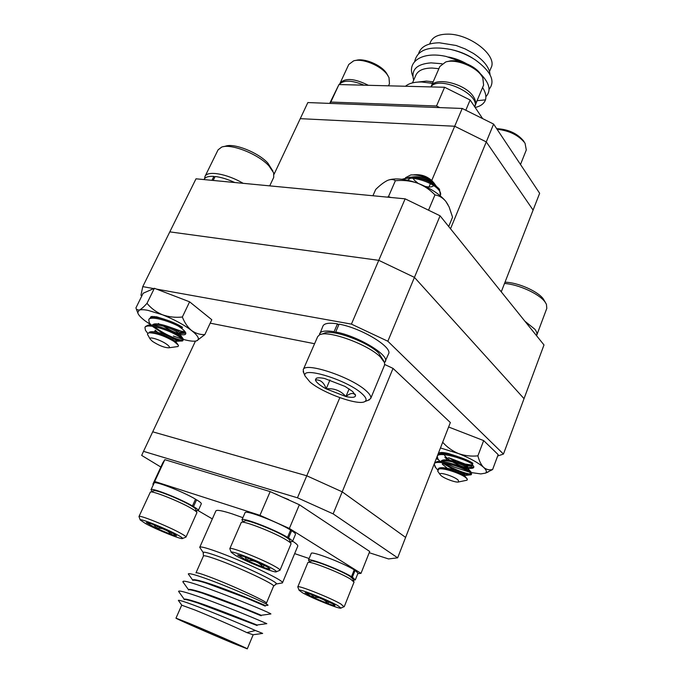 <?xml version="1.0" encoding="UTF-8"?>
<svg xmlns="http://www.w3.org/2000/svg" width="683" height="683" viewBox="0 0 683 683"><rect width="100%" height="100%" fill="white"/><g stroke="black" fill="none" stroke-linecap="round" stroke-linejoin="round"><path stroke-width="1.02" d="M497.659 456.005L503.456 454.058L524.032 398.667L414.436 277.383L378.766 260.334L405.139 198.838L196.004 178.809L169.802 231.87L378.766 260.334L169.802 231.87L142.764 286.629L153.684 288.593M405.139 198.838L440.074 215.802L414.436 277.383L524.032 398.667L543.992 344.949L440.074 215.802M501.254 291.837L533.099 210.091L486.279 141.893L533.099 210.091L539.647 193.28L493.613 124.075L450.515 228.771M431.767 180.432L462.22 108.46L307.845 102.561L300.255 118.663L454.69 126.244L486.279 141.893L454.69 126.244L300.255 118.663L274.054 174.285M428.992 186.988L430.392 183.676M462.22 108.46L493.613 124.075M418.628 53.522C420.848 46.606 427.754 43.029 439.348 42.781L456.09 45.488L465.089 48.894L473.413 53.419C483.974 60.463 489.523 67.6 490.061 74.823M438.887 68.684L432.083 68.044C423.562 68.087 418.184 70.4 415.964 74.985L412.472 82.891M442.038 63.758L431.033 62.87C416.664 63.989 410.876 69.768 413.667 80.193M432.501 83.352L421.65 81.994C414.385 81.883 408.989 83.309 405.48 86.254M474.992 106.121L477.554 99.496M429.667 43.977L430.666 41.706C432.988 36.891 438.409 34.372 446.921 34.15C469.059 33.254 497.779 55.485 491.103 67.728L489.523 71.502M473.353 58.653C469.178 55.69 461.085 51.857 453.435 50.098M466.182 63.502C460.735 60.471 454.904 58.32 448.68 57.03M330.128 103.406L330.82 102.057L436.514 106.002L439.732 107.598M477.255 100.674L485.502 99.846C486.467 96.209 485.493 92.094 482.582 87.509M489.037 89.319C495.593 81.354 491.12 71.613 475.599 60.087C468.342 55.255 460.18 51.729 451.121 49.526C429.564 45.513 417.424 49.483 414.709 61.444M485.861 96.645C491.512 90.694 489.574 82.933 480.029 73.346M464.551 62.879L446.264 56.484C422.239 51.012 406.547 61.709 412.839 76.24M475.155 107.479C480.584 106.258 484.034 103.714 485.502 99.846M465.806 110.236L470.126 100L482.659 118.629M330.82 102.057L338.956 84.547L444.599 87.262L436.514 106.002M338.956 84.547L329.71 103.398M470.126 100L444.599 87.262M431.075 86.621L431.118 86.519C434.303 76.129 465.55 83.539 473.473 96.764C475.564 99.974 476.119 102.809 475.137 105.25L475.095 105.353M448.082 61.47L448.159 61.453C457.26 58.362 475.564 65.628 480.798 74.438L481.088 74.917M475.137 105.25L483.598 85.102L482.804 77.76L482.036 76.436C476.222 66.652 455.809 58.542 445.7 61.982L439.843 66.49L431.118 86.519M474.787 106.924C480.61 94.117 438.734 75.01 430.828 86.912M364.022 85.187C351.711 80.039 343.412 79.826 339.127 84.547M496.652 128.652C508.383 129.275 517.432 133.467 523.81 141.202L524.032 141.569M520.497 164.501L526.303 149.944L525.031 143.182C518.781 135.311 509.458 130.658 497.045 129.232M339.886 83.599L339.98 83.386C344.778 77.649 354.238 78.289 368.359 85.298M355.561 60.471L356.048 60.377C363.971 57.833 380.576 64.646 386.236 72.774L388.072 75.873M388.507 85.819L389.447 83.719L389.02 77.614L387.244 74.66C380.952 65.628 362.434 58.021 353.64 60.855L348.765 64.467L339.98 83.386M387.85 341.244L351.421 324.118L378.766 260.334L414.436 277.383L387.85 341.244L503.456 454.058M156.484 289.097L351.421 324.118M142.764 286.629L140.963 295.252L141.833 295.927M314.59 343.72L210.193 323.161M384.725 364.5L393.032 368.393L342.217 491.837L306.769 475.786L152.71 431.818L306.769 475.786L339.827 397.677M195.458 341.099L143.515 451.343L297.455 497.805L306.769 475.786L342.217 491.837L405.608 537.401L342.217 491.837L333.142 513.872L397.651 557.832L450.353 422.538L393.032 368.393M160.847 467.044L141.68 455.416L143.515 451.343M397.651 557.832L388.533 558.942L369.213 552.701M274.412 493.519L292.076 501.467M333.142 513.872L297.455 497.805M175.983 618.149C174.908 618.217 211.474 634.276 233.125 643.275L247.272 648.85C249.047 649.089 210.851 632.296 189.02 623.255L175.983 618.149L181.704 605.189L194.834 609.97C210.202 616.151 236.207 627.472 246.828 632.595L253.069 634.763M246.828 632.595L255.468 630.52C242.277 624.561 210.731 611.422 192.674 604.72C183.727 601.433 178.955 599.981 178.357 600.383L178.801 600.997M209.348 576.819C231.255 584.964 268.658 602.295 266.421 603.2L273.576 586.151C275.975 584.827 238.871 567.3 216.938 559.488C208.469 556.449 203.978 555.27 203.457 555.953L195.987 572.866C196.439 572.345 200.896 573.66 209.348 576.819M188.986 574.924L188.363 573.831C189.225 573.174 194.732 574.634 204.891 578.202C228.685 586.552 268.871 604.335 268.026 605.24L267.497 605.309M200.341 548.236L199.769 547.228C200.392 546.357 205.677 547.681 215.615 551.19C241.543 560.265 285.426 581.139 282.455 582.838L281.328 583.111M242.892 517.671L232.024 513.812C222.069 510.619 216.69 509.646 215.888 510.91L199.769 547.228M231.119 642.37L243.865 647.39C245.453 647.595 210.97 632.432 191.223 624.253L179.381 619.609C178.374 619.66 211.517 634.225 231.119 642.37M179.296 592.392L178.639 591.239C179.39 589.813 199.197 596.379 221.744 605.206C245.368 614.307 264.697 622.691 266.805 623.656L257.03 625.005C255.442 624.484 218.705 609.449 198.079 602.56C189.285 599.674 184.7 598.59 184.308 599.307L184.145 599.665C184.692 599.051 189.268 600.161 197.891 602.995L257.064 625.5L257.115 624.996M188.474 589.958C188.482 589.19 193.067 590.232 202.228 593.092L240.151 607.136L261.145 615.776L261.179 615.281C260.095 614.691 223.23 599.435 202.416 592.656C193.613 589.839 189.003 588.84 188.576 589.642L188.431 589.967M192.768 580.294C194.339 579.816 198.932 580.798 206.539 583.239L246.503 598.069L265.2 606.103L265.286 605.608C264.731 604.95 227.729 589.472 206.727 582.804C197.925 580.063 193.289 579.133 192.828 580.029L192.7 580.302M152.872 484.221L154.7 481.472L259.95 515.315L289.37 528.454L361 573.353L369.708 551.463L299.367 504.746L270.178 491.615L164.825 459.668L162.759 462.929L152.872 484.221L153.427 484.546M255.468 630.52L262.665 633.423L252.855 634.789M183.659 582.932L182.959 581.557C183.607 577.263 270.169 612.412 270.92 613.949L270.656 613.983M282.455 582.838L297.762 546.169C298.087 545.316 296.371 543.651 292.614 541.175M294.655 553.614L309.134 558.532M198.19 510.653L212.336 518.909M154.7 481.472L164.825 459.668M259.95 515.315L270.178 491.615M289.37 528.454L299.367 504.746M361 573.353L357.815 573.618M150.712 491.999L153.752 490.838C154.495 488.968 180.15 499.119 190.916 505.574C194.023 507.409 195.603 508.639 195.654 509.262L196.789 512.25M185.989 537.077L196.935 512.617C196.883 511.943 195.133 510.585 191.675 508.562C179.689 501.407 151.08 490.078 150.328 492.144L138.99 516.51C138.615 514.41 168.035 526.209 180.56 533.218C184.325 535.293 186.135 536.582 185.989 537.077L185.674 537.231M177.648 534.985C166.208 528.633 139.486 517.927 140.237 519.968L145.581 523.605C156.996 529.854 182.241 540.022 182.549 538.469C182.788 538.067 181.149 536.906 177.648 534.985M172.995 533.338L151.421 523.818L146.282 522.555L156.492 528.386L171.22 534.524L176.573 535.805L172.995 533.338M153.948 524.757L156.492 528.386C162.554 527.78 167.463 529.82 171.22 534.524L171.996 532.808M157.508 526.166L156.492 528.386M191.436 505.881L193.528 506.573C196.917 508.613 198.505 509.928 198.301 510.534L196.2 510.688M195.415 499.418L196.584 499.794L193.528 506.573M152.3 491.393L151.011 489.745C150.875 487.201 179.672 498.428 192.461 505.949L190.369 505.258M151.011 489.745L154.11 483.069C154.025 480.405 182.805 491.555 195.526 499.162L192.461 505.949M196.584 499.794C199.948 501.851 201.519 503.2 201.306 503.841L198.301 510.534M350.072 576.409L352.36 577.195L355.305 579.901L353.248 580.08M354.127 570.074L355.083 570.39L352.36 577.195M309.792 561.733L308.468 560.128C308.127 557.405 340.33 569.733 351.497 576.665L349.201 575.88M308.468 560.128L311.226 553.452C310.936 550.6 343.114 562.835 354.221 569.853L351.497 576.665M355.083 570.39L357.994 573.165L355.305 579.901M286.177 537.205L288.559 537.991C291.368 539.775 292.666 540.962 292.452 541.559L290.266 541.832M290.506 530.324L291.632 530.691L288.559 537.991M243.233 521.633L241.936 519.865C241.722 516.826 274.797 529.47 287.543 537.367L285.152 536.573M241.936 519.865L245.06 512.694C244.915 509.509 277.955 522.051 290.616 530.051L287.543 537.367M291.632 530.691C294.424 532.492 295.705 533.713 295.483 534.345L292.452 541.559M308.238 562.382L311.158 561.161C311.772 559.138 340.399 570.254 349.653 576.145L352.676 578.689L353.905 581.66M344.275 606.606L354.033 582.121L350.703 579.218C340.407 572.695 308.494 560.282 307.896 562.527L297.797 586.893C297.233 584.648 330.043 597.625 340.808 603.951L343.984 606.76M337.837 605.642C328.002 599.913 298.198 588.123 299.128 590.3L302.612 592.827C312.515 598.479 340.74 609.714 340.971 608.049L337.837 605.642M332.732 603.789L311.841 594.569L305.07 592.776L313.232 597.48L328.036 603.652C332.467 605.258 334.798 605.864 335.029 605.48L332.732 603.789M311.508 594.449L313.232 597.48C319.183 596.874 324.118 598.931 328.036 603.652L328.805 601.757M314.078 595.405L313.232 597.48M241.731 522.239L244.856 520.984C245.709 518.747 275.07 530.153 285.673 536.898C288.26 538.486 289.575 539.596 289.618 540.21L290.873 543.344M280.013 570.194L291.06 543.796C291.009 543.13 289.558 541.909 286.681 540.151C274.873 532.689 242.132 519.942 241.278 522.418L229.821 548.628C229.351 546.118 263.092 559.462 275.488 566.728C278.664 568.546 280.167 569.699 280.013 570.194L279.637 570.39M272.304 568.589C260.974 561.998 230.299 549.883 231.204 552.316L235.746 555.612C247.118 562.092 276.009 573.583 276.393 571.739C276.649 571.33 275.283 570.288 272.304 568.589M267.002 566.702L244.155 556.611L237.65 555.023L247.314 560.692L263.22 567.308C267.514 568.819 269.776 569.357 269.998 568.922L267.002 566.702M288.576 499.563L282.549 497.181M276.863 494.407L275.531 494.022M244.847 556.858L247.314 560.692C253.777 560.034 259.079 562.237 263.22 567.308L264.125 565.174M248.39 558.199L247.314 560.692M321.164 334.346L323.981 333.364C331.059 328.574 367.36 341.56 378.698 353.06L383.786 361.017M370.698 398.513L384.555 365.089L384.563 362.707L380.32 356.919C367.71 344.164 327.14 329.641 319.396 334.952L317.689 336.608L303.218 369.734C304.584 361.495 351.489 377.042 366.182 390.855C369.887 394.159 371.39 396.712 370.698 398.513L367.992 400.358M361.802 393.536C347.058 379.859 300.708 365.789 305.079 376.043L309.954 381.985C322.743 393.101 358.601 405.967 364.867 401.544C367.181 400.11 366.156 397.438 361.802 393.536M303.764 372.969L303.218 369.734M352.667 391.504L345.043 386.424L324.673 378.527C320.506 377.639 317.689 377.571 316.229 378.322L315.426 379.893C316.092 382.267 319.661 385.255 326.15 388.858L345.905 396.55C352.172 397.899 355.391 397.54 355.553 395.474L352.667 391.504M418.15 183.386L414.197 180.056L413.181 178.348M413.787 174.797L416.084 174.686C422.564 174.592 428.156 176.906 432.851 181.618M405.531 177.691L410.825 174.933C419.268 174.575 426.892 177.145 433.705 182.626L436.309 186.22M433.705 182.626C426.363 177.64 418.807 175.821 411.038 177.17M434.755 184.897C430.034 180.654 423.58 178.203 415.401 177.554M410.585 178.178L407.486 180.235M440.117 195.671L440.433 195.116C441.081 193.622 440.347 191.71 438.247 189.37C431.852 181.891 410.901 175.266 403.004 179.424M440.433 195.116L439.468 189.285L438.674 188.363C431.451 181.661 421.932 177.922 410.099 177.162L401.963 179.287M433.603 185.597C432.254 187.108 429.496 187.39 425.33 186.425M315.426 379.893C320.489 379.586 324.058 382.582 326.15 388.858C334.072 388.072 340.663 390.633 345.905 396.55C350.456 392.836 353.674 392.486 355.553 395.474M329.957 379.961L326.15 388.858M349.141 388.883L345.905 396.55M338.708 325.006L337.487 323.862C329.197 322.564 324.365 323.272 322.982 325.979L319.405 334.952M335.609 333.099L334.098 331.699L337.487 323.862M384.563 362.707L388.55 353.896C392.913 347.254 361.316 328.019 339.075 324.152L335.686 331.998L337.206 333.398M334.098 331.699C325.8 330.359 320.984 331.007 319.635 333.654M385.34 361.64C389.634 355.151 357.918 335.993 335.686 331.998M387.27 197.122L388.473 196.61L390.855 197.472M389.259 179.817C396.26 177.981 405.557 179.048 417.151 183.027C430.119 187.902 439.681 194.04 445.854 201.434L448.039 204.789M372.927 195.756L375.676 189.49C379.919 185.272 383.829 182.276 387.415 180.491L388.046 180.218C391.128 179.125 393.57 179.305 395.363 180.739C402.782 179.962 410.048 180.722 417.151 183.027C424.015 185.691 429.949 189.652 434.951 194.92C439.049 195.5 442.678 197.677 445.854 201.434L449.09 206.881L452.556 217.185L448.705 226.517M395.363 180.739L388.473 196.61M434.951 194.92L428.531 210.193M524.911 321.232L534.806 329.189C536.684 331.579 537.325 333.611 536.718 335.285L536.539 335.686M505.01 282.207C517.637 282.369 537.914 291.231 543.327 298.958L545.555 302.723M536.718 335.285L546.81 308.34L546.426 304.268L545.025 301.98C539.305 293.886 518.679 284.444 504.515 283.462M458.148 480.064C453.973 476.171 438.008 471.321 440.091 474.54L440.996 475.573C444.36 478.621 456.509 483.009 458.669 481.933L458.148 480.064M466.276 480.354L467.052 480.192L467.351 479.09L465.371 477.28C460.248 473.447 443.788 467.718 438.896 468.965L437.675 471.125L438.213 471.893M440.048 468.82C445.196 467.761 459.181 472.226 463.322 474.907L464.764 476.085L464.184 476.521M438.187 469.195L438.221 469.11C438.998 465.166 458.404 470.356 463.689 473.925L465.157 475.325L464.781 476.307M438.947 461.452L442.968 461.008C448.048 459.821 462.169 464.295 466.31 467.052L467.753 468.487L464.585 468.273M441.303 461.196C442.533 457.397 461.52 462.519 466.677 466.071L468.128 467.514L467.753 468.487M442.157 453.614L446.631 453.111M449.866 460.291L445.273 456.44L444.249 454.673M444.334 453.384L444.923 452.795M464.244 475.53L460.812 474.702M447.271 468.239L442.285 464.158M447.672 459.975L444.898 457.405M467.309 467.753C464.158 467.479 459.189 465.516 452.411 461.87M435.805 467.812L434.192 464.09L434.576 463.117L436.915 461.665C443.48 459.983 464.116 466.865 469.938 471.21L471.765 472.875L471.048 474.787C469.631 475.129 466.609 474.54 461.981 473.012M434.192 464.09C435.105 458.942 462.348 466.685 469.571 472.192L471.492 474.429M439.289 460.598L437.974 459.07L437.222 456.329L437.598 455.356L440.083 453.836C446.776 452.163 467.181 458.967 472.918 463.347M437.222 456.329C438.17 451.07 465.379 458.728 472.551 464.329M472.013 466.062L461.648 463.048M456.073 461.742L448.509 457.644L465.208 464.056L472.824 465.14M471.372 473.823C468.692 474.95 452.419 469.076 443.557 462.809M454.639 470.1L441.517 462.553M438.699 454.28L439.229 452.931C440.672 452.197 443.719 452.394 448.381 453.512L457.67 456.526M440.774 452.53L440.834 453.708M455.45 456.961L463.902 459.89M440.876 452.522L442.097 453.614M439.818 452.692L439.229 452.931M464.568 464.944L471.842 466.122M471.586 472.61L480.815 473.917L485.382 473.148C487.141 472.055 486.552 470.126 483.615 467.36C478.39 462.784 469.972 458.165 458.353 453.512L440.45 447.954M485.698 473.02L492.605 469.554L498.172 454.622L483.658 440.595L448.611 427.003M473.49 465.994L473.763 466.583C474.139 468.214 472.184 468.734 467.889 468.137M444.676 463.006L454.118 467.112L469.417 472.09M436.326 458.541L438.588 459.855M492.605 469.554C489.293 470.297 486.296 469.562 483.615 467.36C481.08 464.764 479.167 460.923 477.895 455.834C471.253 456.551 464.739 455.774 458.353 453.512C452.385 450.985 447.22 447.297 442.857 442.456M477.895 455.834L483.658 440.595M466.429 465.926L471.68 466.165L472.892 465.217M150.243 317.808L151.003 316.699L156.364 316.775L164.825 319.371M152.651 316.383L152.437 317.262M152.608 316.425L153.325 317.211M167.659 326.354L181.268 331.195L185.008 331.648M183.471 339.442C189.456 341.082 193.759 341.568 196.38 340.911L197.148 340.621C199.871 339.05 198.01 335.669 191.556 330.504C183.821 324.673 174.105 319.422 162.4 314.761L147.938 310.347C143.814 309.553 140.894 309.493 139.161 310.167L137.735 312.729C138.316 314.88 140.843 317.655 145.334 321.036L150.909 324.835M146.99 303.337C143.823 306.915 141.21 309.194 139.161 310.167L136.463 309.416L135.934 307.896L143.148 293.255L154.375 288.286L189.609 301.826L211.798 319.738L204.815 334.627C200.051 334.772 195.628 333.398 191.556 330.504C187.654 327.217 184.589 322.726 182.352 317.014C175.437 317.749 168.786 316.997 162.4 314.761C156.279 312.165 151.139 308.357 146.99 303.337L154.375 288.286M178.596 326.295C182.899 329.104 185.298 331.349 185.793 333.048C186.066 334.824 183.975 335.268 179.518 334.397M173.414 336.053L182.276 339.101M182.352 317.014L189.609 301.826M196.661 340.826L204.815 334.627M180.807 332.151L183.693 332.578M179.45 332.322L183.573 332.595M204.584 178.664L204.985 176.479C207.299 170.357 227.029 173.755 243.165 183.326M223.589 146.632L225.381 146.205C233.859 142.798 258.234 152.463 267.838 163.066L272.859 171.049M269.725 185.87L273.712 177.401L273.67 172.859L268.94 165.875C258.259 154.093 231.042 143.302 221.659 147.093L218.065 149.867L204.985 176.479M167.113 344.574C161.41 340.168 148.416 335.951 150.14 339.041L152.454 341.372C159.122 345.624 164.594 347.767 168.88 347.792C169.973 347.382 169.375 346.315 167.113 344.574M177.145 346.648L178.067 346.52L178.476 345.274L173.926 341.389C164.671 335.942 156.441 333.082 149.227 332.8L147.784 333.415L147.494 334.371L150.14 339.041M150.644 332.732C157.44 332.928 164.697 335.097 172.423 339.22L175.864 341.841L175.283 342.277M148.826 332.877C150.192 329.454 165.841 334.064 172.893 338.239C175.394 339.682 176.547 340.638 176.342 341.124L175.873 342.098M150.328 325.057L154.469 324.903C161.273 325.065 168.505 327.225 176.171 331.383L179.561 334.021L177.221 334.218M152.685 324.971C154.392 321.693 169.743 326.243 176.632 330.401C179.125 331.861 180.261 332.843 180.039 333.347L179.578 334.32M155.63 332.015L154.708 331.17M175.463 341.287L172.44 340.493M157.799 332.45L155.178 330.205M159.13 324.126L158.439 323.469M179.245 333.552C175.77 333.108 170.502 330.64 163.425 326.15M146.811 332.1L145.462 330.324L144.95 327.533L145.428 326.559L148.134 325.134C154.119 324.092 171.109 330.128 178.835 335.174L183.351 338.964L182.455 340.971C181.089 341.227 178.442 340.646 174.507 339.203M144.95 327.533C146.367 322.863 168.564 329.761 178.365 336.156C181.789 338.324 183.317 339.818 182.967 340.621M150.678 324.536L149.304 322.709L148.74 319.764L149.21 318.79L152.078 317.296C158.166 316.289 174.959 322.274 182.574 327.328M148.74 319.764C150.2 315 172.372 321.847 182.105 328.31M184.555 332.254L178.101 330.393M182.916 339.997C180.081 341.15 163.092 333.927 154.392 326.645M164.065 334.286L152.642 326.491M214.769 177.238L213.89 176.376C208.614 176.052 205.37 177.034 204.157 179.339L204.038 179.578M211.952 180.338L213.89 176.376M234.781 182.523C227.55 179.211 221.002 177.196 215.136 176.496L213.198 180.457M417.851 82.071L426.363 81.106L433.176 81.789M432.535 83.275L430.136 82.882M203.491 553.059L203.158 552.479C203.432 551.582 208.127 552.76 217.245 556.005C240.518 564.226 279.731 582.881 276.308 583.982L275.659 584.144M181.772 605.164L178.357 600.383M282.386 582.932L276.308 583.982L273.576 586.151M203.457 555.953L203.158 552.479L199.743 547.339M247.272 648.85L253.145 634.84M178.579 591.376L184.282 599.367M182.848 581.805L188.534 589.745M270.92 613.949L261.179 615.281M188.303 573.968L192.76 580.174M268.026 605.24L265.286 605.608M140.237 519.968L138.982 516.561M182.549 538.469L185.964 537.111M299.128 590.3L297.788 586.936M340.971 608.049L344.258 606.641M231.204 552.316L229.812 548.68M276.393 571.739L279.987 570.245M305.079 376.043L303.141 371.501M317.134 377.989L316.229 378.322M355.092 394.185L355.484 395.064M364.867 401.544L369.477 399.794M440.091 474.54L437.675 471.125M464.764 476.085L466.668 478.288M467.727 468.231L471.057 472.064M434.892 466.685L437.521 469.784M471.048 474.787L465.106 475.462M437.974 459.07L439.92 461.341M473.84 467.027L468.068 467.667M441.91 452.488L442.815 453.546M458.669 481.933L467.052 480.192M485.382 473.148L488.166 472.004M151.694 316.485L151.003 316.699M137.735 312.729L136.463 309.416M185.537 332.382L185.793 333.048M175.864 341.841L177.674 344.232M179.561 334.021L182.54 337.914M157.875 317.117L154.324 317.228M145.462 330.324L147.793 333.406M182.455 340.971L176.274 341.252M149.304 322.709L151.054 325.031M185.836 333.253L179.971 333.5M154.102 316.434L154.7 317.219M168.88 347.792L178.067 346.52"/></g></svg>

